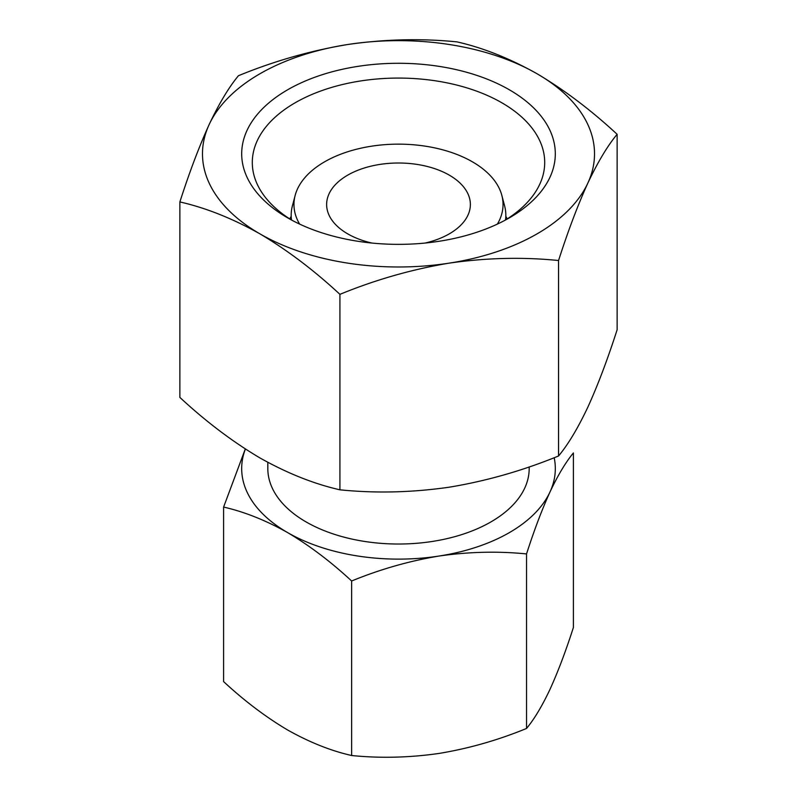 <?xml version="1.0" encoding="UTF-8"?>
<svg xmlns="http://www.w3.org/2000/svg" width="797" height="797" viewBox="0 0 797 797"><rect width="100%" height="100%" fill="white"/><g stroke="black" fill="none" stroke-linecap="round" stroke-linejoin="round"><path stroke-width="1.2" d="M554.184 457.717A156.81 90.539 180 0 1 549.97 492.018A156.81 90.539 180 0 1 439.087 556.037C468.805 551.763 497.966 551.066 526.538 553.935C534.189 530.144 542 509.512 549.97 492.018C557.94 475.181 565.75 462.16 573.402 452.955L573.402 627.478C565.75 651.269 557.94 671.911 549.97 689.405C542.01 706.242 534.199 719.253 526.538 728.458C497.986 740.184 468.835 748.503 439.087 753.424C409.359 757.698 380.209 758.395 351.636 755.516C330.825 750.794 309.485 742.286 287.617 729.992C265.74 717.021 244.4 700.892 223.598 681.594L223.598 507.071C244.4 511.804 265.74 520.311 287.617 532.595C309.495 545.576 330.835 561.706 351.636 580.993C380.189 569.277 409.339 560.958 439.087 556.037A156.81 90.539 180 0 1 287.617 532.595A156.81 90.539 180 0 1 245.386 449.02M245.297 448.96L223.598 507.071M457.079 41.892C483.092 47.79 509.761 58.43 537.108 73.792C564.455 90.011 591.125 110.175 617.127 134.294C607.563 145.771 597.8 162.05 587.837 183.111C577.885 204.968 568.122 230.771 558.548 260.519C522.852 256.913 486.409 257.78 449.229 263.13C412.079 269.296 375.636 279.697 339.921 294.342C313.908 270.213 287.239 250.049 259.892 233.84C232.545 218.478 205.875 207.838 179.873 201.94C189.437 172.202 199.2 146.399 209.163 124.531C219.115 103.49 228.878 87.222 238.452 75.715C274.148 61.06 310.591 50.659 347.771 44.502C384.921 39.173 421.364 38.296 457.079 41.892M347.771 44.502A196.022 113.174 180 0 1 537.108 73.792A196.022 113.174 180 0 1 587.837 183.111A196.022 113.174 180 0 1 449.229 263.13A196.022 113.174 180 0 1 259.892 233.84A196.022 113.174 180 0 1 209.163 124.531A196.022 113.174 180 0 1 347.771 44.502M179.873 201.94L179.873 397.414C205.875 421.543 232.555 441.707 259.892 457.906C287.249 473.279 313.918 483.909 339.921 489.816C375.616 493.423 412.049 492.556 449.229 487.196C486.389 481.039 522.822 470.638 558.548 455.994C568.112 444.517 577.875 428.238 587.837 407.177C597.79 385.31 607.553 359.517 617.127 329.769L617.127 134.294M509.383 217.84A156.81 90.539 180 0 1 287.617 217.84A156.81 90.539 180 0 1 287.617 89.802A156.81 90.539 180 0 1 509.383 89.802A156.81 90.539 180 0 1 509.383 217.84L509.383 217.84M299.612 224.087A104.546 60.353 180 0 1 295.149 195.434L292.399 205.855A107.316 61.957 180 0 0 291.503 220.012A146.2 84.412 180 0 1 252.3 162.478A146.2 84.412 180 0 1 398.5 78.076A146.2 84.412 180 0 1 544.7 162.478A146.2 84.412 180 0 1 505.507 220.002A107.316 61.957 180 0 0 504.601 205.855L501.851 195.434A104.546 60.353 180 0 1 497.388 224.087M289.809 218.936A112.875 65.165 180 0 1 291.194 216.286M505.806 216.286A112.875 65.165 180 0 1 507.191 218.936M295.149 195.434A104.546 60.353 180 0 1 398.5 144.147A104.546 60.353 180 0 1 501.851 195.434M371.84 243.035A71.869 41.494 180 0 1 326.631 204.5A71.869 41.494 180 0 1 398.5 163.006A71.869 41.494 180 0 1 470.369 204.5A71.869 41.494 180 0 1 449.319 233.84A71.869 41.494 180 0 1 425.16 243.035M529.178 466.912L529.178 468.586A130.678 75.446 180 0 1 490.902 521.925A130.678 75.446 180 0 1 348.488 538.284A130.678 75.446 180 0 1 267.822 468.586L267.822 462.33M558.548 260.519L558.548 455.994M339.921 294.342L339.921 489.816M526.538 728.458L526.538 553.935M351.636 755.516L351.636 580.993"/></g></svg>
